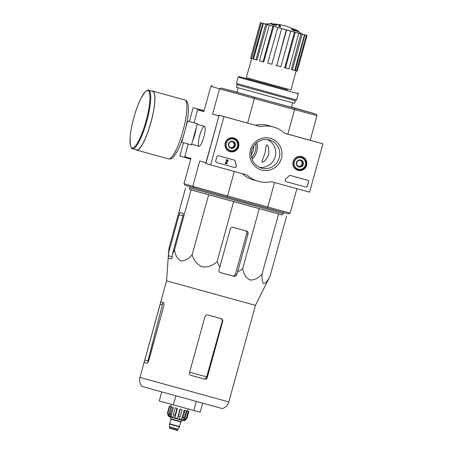 <?xml version="1.0" encoding="UTF-8"?>
<svg xmlns="http://www.w3.org/2000/svg" width="453" height="453" viewBox="0 0 453 453"><rect width="100%" height="100%" fill="white"/><g stroke="black" fill="none" stroke-linecap="round" stroke-linejoin="round"><path stroke-width="0.68" d="M282.225 214.949L189.835 189.507M282.185 214.994L189.847 189.564L189.581 187.865L283.284 213.674L282.185 214.994M297.819 31.03L297.043 30.617A54.037 49.994 -74.2 0 1 298.703 31.517A52.633 20.736 105.5 0 0 298.034 31.291A53.799 49.773 105.8 0 0 295.486 30.023A54.264 20.589 -74.7 0 0 294.541 29.224A53.697 21.155 -74.5 0 1 295.197 29.439A54.06 20.51 105.3 0 1 295.928 29.977L296.749 30.192L295.877 29.938M294.812 29.989A54.264 20.589 -74.7 0 0 294.416 29.677L294.541 29.224M295.379 30.402L295.486 30.023M298.703 31.517L298.578 31.97A52.633 20.736 105.5 0 0 297.91 31.744L298.034 31.291M297.91 31.744A53.799 49.773 105.8 0 0 295.441 30.515M275.577 24.388L275.667 24.071A53.697 39.779 105.2 0 1 276.93 24.383A54.264 2.174 105.4 0 1 276.908 24.921L276.783 25.374A53.799 53.754 109.6 0 0 273.725 25.102A52.633 38.992 -74.8 0 0 272.44 24.79L272.564 24.337A54.037 53.992 -70.4 0 1 274.597 24.451L270.673 23.335L270.549 23.788A54.864 54.864 0 0 0 265.265 23.998L302.179 34.168A54.864 54.864 0 0 0 298.623 31.806M272.553 24.366L270.543 23.794M273.725 25.102L273.85 24.649A52.633 38.992 -74.8 0 0 272.564 24.337M276.908 24.921A53.799 53.754 109.6 0 0 273.85 24.649M274.133 23.941L275.667 24.411A54.06 2.169 -74.6 0 0 275.667 24.071A54.864 54.864 0 0 0 273.918 23.924M280.611 26.399L280.486 26.852A53.182 51.965 106.2 0 0 279.258 26.693A54.281 11.563 -74.6 0 0 278.68 25.64L278.805 25.187A54.026 52.786 -73.8 0 1 280.033 25.345A54.451 11.597 105.4 0 1 280.611 26.399A53.182 51.965 106.2 0 0 279.382 26.24A54.281 11.563 -74.6 0 0 278.805 25.187M279.258 26.693L279.382 26.24M292.672 29.049L292.734 28.833A54.026 52.786 -73.8 0 1 293.867 29.326A54.281 11.563 105.4 0 1 294.076 29.649A53.771 52.537 -73.8 0 1 295.271 30.204A54.066 11.518 105.4 0 1 295.458 30.544A53.505 52.276 106.2 0 0 294.257 29.989A54.281 11.563 105.4 0 1 294.444 30.379A53.182 51.965 106.2 0 0 293.312 29.887A54.451 11.597 -74.6 0 0 293.125 29.496A53.505 52.276 106.2 0 0 291.908 29.003A54.598 11.631 -74.6 0 0 291.721 28.669A53.771 52.537 -73.8 0 1 292.938 29.162A54.451 11.597 -74.6 0 0 292.734 28.833M294.444 30.379L294.32 30.832A53.182 51.965 106.2 0 0 293.187 30.34A54.451 11.597 -74.6 0 0 293 29.949A53.505 52.276 106.2 0 0 291.783 29.456A54.598 11.631 -74.6 0 0 291.596 29.122L291.721 28.669M291.783 29.456L291.908 29.003M293 29.949L293.125 29.496M293.187 30.34L293.312 29.887M294.393 30.561A53.505 52.276 106.2 0 1 295.328 30.997L295.458 30.544M254.495 97.293L254.201 98.437L219.671 88.856L221.041 88.012L294.637 108.324L316.154 114.145L291.477 107.168M221.041 88.012L237.072 92.191M292.683 102.803L291.443 107.304L264.218 99.892L237.038 92.321L238.278 87.814M290.147 213.074L288.68 213.89L267.162 208.069L267.938 207.066L290.147 213.074L296.902 188.68M206.041 162.831L199.682 160.985L192.819 186.33L227.349 195.917L227.021 197.038L267.162 208.069M227.021 197.038L184.852 185.226L183.992 183.691L190.945 158.454L184.728 156.647L188.216 143.986M268.584 154.683C269.178 149.156 268.572 145.877 266.755 144.847C266.341 145.271 265.73 148.199 264.914 153.618C262.819 158.731 261.845 161.574 261.998 162.146C264.099 162.191 266.29 159.705 268.584 154.683M227.349 195.917L267.938 207.066M310.243 140.249L316.998 115.594L294.603 109.62L287.859 134.099M294.784 109.586L294.637 108.324M294.603 109.62L254.201 98.437M203.873 111.512L197.633 109.796L194.06 122.78M234.292 171.477L227.565 195.894M274.518 182.531L267.797 206.947M254.376 98.567L247.632 123.052M205.894 162.791L218.946 115.979M203.873 136.908A10.311 2.197 -74.6 0 0 204.892 126.715A10.311 2.197 -74.6 0 0 199.648 135.713A10.311 2.197 -74.6 0 0 199.558 146.126A10.311 2.197 -74.6 0 0 203.873 136.908M219.671 88.856L210.804 86.364L203.85 111.602L197.633 109.796M192.729 186.228L183.992 183.691M218.799 115.94L212.587 114.139L218.963 115.917M219.535 88.896L212.587 114.139M210.804 86.364L212.327 85.481M193.567 187.757L192.819 186.33M316.154 114.145L316.998 115.594M252.1 159.218A17.242 16.846 106.2 0 0 256.806 151.262A17.242 16.846 106.2 0 0 256.953 142.491M265.39 23.986L260.39 22.65L262.853 23.358L252.74 58.947L251.545 58.618L261.37 22.95M263.346 23.511L265.758 24.185L255.934 59.853L253.521 59.173L263.346 23.511L264.592 23.85L262.853 23.358M265.758 24.185L267.004 24.524L256.936 60.124L255.934 59.853M269.32 25.175L272.882 26.166L263.057 61.829L259.495 60.844L269.32 25.175L270.141 25.396L267.004 24.524M272.882 26.166L273.703 26.387L263.714 62.01L263.057 61.829M277.491 27.44L281.653 28.59L271.828 64.252L267.666 63.109L277.757 27.508L273.703 26.387M281.653 28.59L271.828 64.252M286.285 29.858L286.602 29.955L276.777 65.617L286.285 29.858L281.925 28.658M286.602 29.955L305.633 35.124M306.964 35.493L305.633 35.119M306.97 35.476L302.072 34.094M296.103 70.889L291.019 89.954L268.635 83.862L246.285 77.633L251.681 58.652M306.302 35.323L296.477 70.991L295.277 70.657L304.807 34.909M302.196 34.218L292.372 69.887L291.347 69.603L300.922 33.867M295.282 32.333L285.458 68.001L284.761 67.803L294.416 32.089M276.817 65.487L275.747 65.187M285.486 67.882L284.076 67.491M260.39 22.65L250.566 58.318L260.475 22.69M250.651 58.358L251.545 58.618M296.477 70.991L297.23 71.183L307.055 35.515M292.372 69.887L294.665 70.504L304.49 34.836M285.458 68.001L288.935 68.952L298.759 33.284M276.777 65.617L280.917 66.755L290.741 31.087M185.458 188.346L168.958 248.255L168.329 258.114L171.217 258.952C171.727 258.946 172.066 258.233 172.236 256.8L172.434 254.076L174.518 249.869C175.305 255.333 177.446 259.025 180.934 260.945C184.92 261.132 188.652 259.076 192.134 254.784C193.805 260.486 197.168 264.512 202.214 266.851C207.757 267.457 212.717 265.735 217.083 261.681L219.801 267.219L218.975 269.773C218.674 271.166 219.201 272.117 220.549 272.644L233.839 276.296C235.186 276.511 236.138 275.962 236.698 274.643L237.525 272.089L242.689 268.72C243.691 274.224 246.126 277.978 249.999 279.982C254.359 280.243 258.386 278.25 262.083 274.003C261.709 279.127 262.242 282.355 263.697 283.686C265.634 283.272 267.757 280.752 270.067 276.126L286.573 216.211M270.067 276.126L255.43 305.345L166.562 280.866L139.966 377.44C139.139 380.809 139.841 383.821 142.066 386.477L222.395 408.6C225.668 407.462 227.814 405.231 228.827 401.919L139.966 377.44M262.083 274.003L278.584 214.093M242.689 268.72L259.19 208.805M217.083 261.681L233.589 201.772M192.134 254.784L208.635 194.875M174.518 249.869L191.019 189.96M172.434 254.076L182.961 215.855A2.35 0.498 -74.6 0 0 183.103 213.448L180.22 212.61A2.35 0.498 -74.6 0 0 180.215 212.61A2.35 0.498 -74.6 0 0 179.111 214.739L168.584 252.961M237.525 272.089L248.051 233.867A2.35 2.299 106.2 0 0 246.46 230.99L233.165 227.344A2.35 2.299 106.2 0 0 230.328 228.997L219.801 267.219M220.707 318.51C221.959 318.986 222.457 319.937 222.196 321.353L206.676 376.873L189.648 372.196M191.019 375.373L203.765 378.878C205.107 379.104 206.047 378.549 206.579 377.213L206.676 376.873M148.703 360.809L148.029 360.599L162.876 302.83M207.276 377.411L222.678 321.494C222.933 320.078 222.429 319.127 221.172 318.646L207.882 314.994C206.46 314.739 205.486 315.282 204.954 316.624L189.552 372.542C189.32 373.963 189.881 374.931 191.234 375.441L204.524 379.093C205.849 379.32 206.766 378.759 207.276 377.411L206.579 377.213M144.75 360.061L144.207 362.36L147.095 363.198L148.601 361.177L164.003 305.26L163.743 302.746L160.86 301.908L144.75 360.061L147.944 360.939M220.277 272.547L232.604 275.934C233.929 276.16 234.847 275.6 235.362 274.252L246.76 233.493C247.015 232.078 246.517 231.126 245.266 230.645M161.744 392.004L159.269 400.984L173.352 404.908L200.198 412.23L202.667 403.278M193.816 410.531L196.296 401.534M173.352 404.908L175.832 395.899M183.663 135.254L181.749 142.208L191.494 144.886L197.327 123.731L187.174 120.934M197.327 123.731L187.185 120.877M181.749 142.208L181.359 142.095M187.576 121.053L185.634 128.108M132.514 148.726L136.647 149.858A30.334 6.461 -74.6 0 0 150.889 122.412A30.334 6.461 -74.6 0 0 152.718 91.364L148.584 90.226C148.726 89.552 147.525 90.147 144.966 92.004L140.832 98.556C138.318 103.658 136.047 109.813 134.014 117.016C131.863 124.79 130.555 131.715 130.09 137.791L130.317 145.385C131.557 148.25 132.287 149.36 132.514 148.726A30.334 6.461 -74.6 0 0 146.755 121.274A30.334 6.461 -74.6 0 0 148.584 90.226M135.872 149.649A30.566 6.512 -74.6 0 0 136.585 150.085A30.566 6.512 -74.6 0 0 150.94 122.429A30.566 6.512 -74.6 0 0 152.78 91.138A30.566 6.512 -74.6 0 0 151.942 91.149M187.242 120.951L187.032 121.715M181.591 141.455L181.41 142.112M210.645 164.983L223.969 116.619L260.379 126.625A28.216 27.571 -73.8 0 1 273.759 127.055A28.216 27.571 -73.8 0 1 284.733 133.318L322.915 143.811L309.597 192.168L271.415 181.681A28.216 27.571 -73.8 0 1 258.034 181.251A28.216 27.571 -73.8 0 1 247.055 174.988L205.838 163.59L219.156 115.226L223.969 116.619M219.156 115.226L260.379 126.625M255.566 125.232A28.216 27.571 -73.8 0 1 268.946 125.657L273.759 127.055M284.62 133.21L322.915 143.811M258.034 181.251L253.221 179.852A28.216 27.571 -73.8 0 1 242.361 173.697M215.798 160.707L216.834 156.931A1.569 1.529 -73.8 0 1 218.731 155.826L234.042 160.034A1.569 1.529 -73.8 0 1 235.124 161.2A32.135 31.399 -73.8 0 0 236.302 165.396A1.569 1.529 -73.8 0 1 234.439 167.457L216.857 162.627A1.569 1.529 -73.8 0 1 215.798 160.707M305.616 187.01L286.29 181.704A1.569 1.529 -73.8 0 1 285.747 178.986A32.293 31.551 -73.8 0 0 288.895 175.974A1.569 1.529 -73.8 0 1 290.424 175.521L307.491 180.209A1.569 1.529 -73.8 0 1 308.55 182.129L307.508 185.906A1.569 1.529 -73.8 0 1 305.616 187.01L286.29 181.704M281.37 158.403A16.427 16.048 -73.8 0 1 254.382 165.741A16.427 16.048 -73.8 0 1 261.936 138.312A16.427 16.048 -73.8 0 1 281.37 158.403M238.629 146.659A7.112 6.948 -73.8 0 1 229.416 151.472A7.112 6.948 -73.8 0 1 233.369 137.854A7.112 6.948 -73.8 0 1 238.629 146.659M306.568 165.328A7.112 6.948 -73.8 0 1 297.355 170.141A7.112 6.948 -73.8 0 1 301.307 156.523A7.112 6.948 -73.8 0 1 306.568 165.328M298.436 169.977A6.976 6.818 -73.8 0 1 296.59 169.79M300.475 156.404A6.976 6.818 -73.8 0 1 302.134 157.236M230.503 151.313A6.976 6.818 -73.8 0 1 228.652 151.126M232.542 137.74A6.976 6.818 -73.8 0 1 234.201 138.573M279.28 157.825A14.604 14.27 -73.8 0 1 261.455 168.069A14.604 14.27 -73.8 0 1 251.823 150.068A14.604 14.27 -73.8 0 1 269.592 140.022A14.604 14.27 -73.8 0 1 279.28 157.825M267.513 139.586A14.604 14.27 -73.8 0 1 275.214 156.642A14.604 14.27 -73.8 0 1 259.467 167.321M307.457 180.203A1.569 1.529 -73.8 0 1 308.453 182.1L307.411 185.877A1.569 1.529 -73.8 0 1 305.52 186.981M234.008 160.022A1.569 1.529 -73.8 0 1 235.028 161.172L235.124 161.2M216.794 162.604L234.343 167.429A1.569 1.529 -73.8 0 0 236.206 165.368A32.135 31.399 -73.8 0 1 235.028 161.172M225.288 162.831L227.31 161.008A0.47 0.459 -73.8 0 0 227.157 160.254M227.287 159.801A0.94 0.917 -73.8 0 0 226.092 160.447L226.189 160.475A0.94 0.917 -73.8 0 1 227.332 159.813A0.94 0.917 -73.8 0 1 227.717 161.381L225.832 162.978L227.293 163.38L227.168 163.833L225.164 163.284M225.832 162.978L227.293 163.38M227.406 161.036A0.47 0.459 -73.8 0 0 227.202 160.266A0.47 0.459 -73.8 0 0 226.63 160.594L226.189 160.475M225.192 162.803L227.31 161.008M234.399 147.378L230.968 148.312L228.493 145.753L229.456 142.265L232.887 141.33L235.362 143.884L234.399 147.378A3.618 3.539 -73.8 0 1 228.493 145.753A3.618 3.539 -73.8 0 1 232.887 141.33A3.618 3.539 -73.8 0 1 234.399 147.378L233.601 147.146L234.558 143.652L232.417 141.432M233.488 139.15A5.878 5.742 -73.8 0 1 235.945 148.969A5.878 5.742 -73.8 0 1 226.353 146.336A5.878 5.742 -73.8 0 1 233.488 139.15M233.538 138.352A6.665 6.512 -73.8 0 1 238.018 146.585A6.665 6.512 -73.8 0 1 229.909 151.172A6.665 6.512 -73.8 0 1 225.503 143.001A6.665 6.512 -73.8 0 1 233.538 138.352M231.234 137.763A6.665 6.512 -73.8 0 1 232.219 137.967L233.623 138.375M229.909 151.172L228.51 150.764A6.665 6.512 -73.8 0 1 227.565 150.407M231.913 141.551A3.137 3.063 -73.8 0 1 231.879 147.61L233.601 147.146M230.594 147.961L231.879 147.61A3.137 3.063 -73.8 0 1 230.209 147.587M234.558 143.652L235.362 143.884M302.338 166.041L298.901 166.976L296.432 164.416L297.389 160.928L300.826 159.994L303.3 162.553L302.338 166.041A3.618 3.539 -73.8 0 1 296.432 164.416A3.618 3.539 -73.8 0 1 300.826 159.994A3.618 3.539 -73.8 0 1 302.338 166.041L301.534 165.809L302.496 162.321L300.35 160.102M301.426 157.82A5.878 5.742 -73.8 0 1 303.878 167.638A5.878 5.742 -73.8 0 1 294.286 165A5.878 5.742 -73.8 0 1 301.426 157.82M301.471 157.015A6.665 6.512 -73.8 0 1 305.956 165.254A6.665 6.512 -73.8 0 1 297.848 169.835A6.665 6.512 -73.8 0 1 293.442 161.67A6.665 6.512 -73.8 0 1 301.471 157.015M299.173 156.432A6.665 6.512 -73.8 0 1 300.158 156.63L301.562 157.038M297.848 169.835L296.443 169.428A6.665 6.512 -73.8 0 1 295.503 169.071M299.852 160.22A3.137 3.063 -73.8 0 1 299.818 166.274L301.534 165.809M298.533 166.625L299.818 166.274A3.137 3.063 -73.8 0 1 298.148 166.251M302.496 162.321L303.3 162.553M204.099 110.691L193.176 107.689L189.382 121.478M183.533 142.701L179.858 156.047L190.758 159.116M204.082 110.758L197.989 109.082L197.78 109.841M184.875 156.693L184.671 157.446M197.989 109.082L193.176 107.689M251.642 157.684A16.427 16.048 106.2 0 0 255.39 150.866A16.427 16.048 106.2 0 0 255.747 143.533M251.239 154.739A14.604 14.27 106.2 0 0 253.306 150.288A14.604 14.27 106.2 0 0 253.833 145.809M287.236 89.813L239.082 76.625L287.236 89.824M298.267 93.737L238.119 77.169L236.392 83.443L296.539 100.011L298.267 93.737L297.723 92.774M295.288 100.725L237.1 84.694L236.398 87.265L292.355 102.718L294.58 103.29L295.288 100.725L296.539 100.011M169.36 427.728L177.825 430.061C177.786 430.492 177.208 430.469 176.104 430.005L169.716 428.238L169.36 427.728L169.615 426.822L178.074 429.15L179.569 426.556M169.615 426.822L169.394 424.082L179.671 426.913M169.66 423.827L179.75 426.607M171.036 417.23L170.622 418.731L176.557 420.378L181.353 421.686L181.766 420.186M178.425 416.03L177.44 418.47L180.011 409.144L182.072 409.716L180.198 416.517L178.425 416.03L180.3 409.229M174.841 417.757L177.406 408.43L175.679 407.955L176.993 408.317L175.118 415.118L174.841 417.757L177.44 418.47M175.266 407.842L173.391 414.642L173.114 417.275L170.923 416.669L170.605 413.872L169.388 413.527L169.705 416.33L168.51 415.996L167.87 413.102L167.485 412.989L168.25 415.911M184.569 420.401L184.286 420.322L186.846 411.013L188.703 411.522L186.829 418.323L185.005 420.526C183.776 420.746 182.819 420.661 182.134 420.288L172.763 417.711C168.018 416.228 170.271 417.417 168.08 415.865L168.125 415.882M170.215 416.437L169.711 416.301M188.148 411.375L186.274 418.176L184.28 420.339L182.87 419.959L184.484 417.689L183.142 417.326L181.528 419.591L184.099 410.265L186.359 410.888L184.484 417.689M180.198 416.517L179.212 418.957L181.528 419.591M168.51 415.996L171.081 406.669L169.36 406.188L169.745 406.301L167.87 413.102M169.36 406.188L167.485 412.989M170.068 406.369L170.651 406.534L170.068 406.369M188.182 408.985L187.57 411.211L188.861 411.556L187.576 411.194M188.861 411.556L186.987 418.357M185.017 410.526L183.142 417.326M172.48 407.071L171.262 406.726L172.48 407.071L170.605 413.872M171.262 406.726L169.388 413.527M188.703 411.522L186.846 411.013M186.359 410.888L184.099 410.265M182.072 409.716L180.011 409.144M176.993 408.317L177.406 408.43M170.923 416.669L173.493 407.343M169.745 406.301L171.081 406.669M147.735 362.14L162.514 304.178M204.524 379.093L203.765 378.878M222.678 321.494L222.196 321.353M144.207 362.36L147.265 363.198M160.158 304.144L162.367 304.75M168.329 258.114L171.37 258.952M233.839 276.296L232.604 275.934M168.386 255.685L172.242 256.743M236.698 274.643L235.362 274.252M179.111 214.739L182.978 215.798M248.051 233.867L246.76 233.493M192.718 140.458A10.311 2.197 -74.6 0 0 194.864 134.433A10.311 2.197 -74.6 0 0 196.109 128.142M146.036 121.076A29.705 6.325 -74.6 0 0 143.748 93.629A29.705 6.325 -74.6 0 0 130.085 143.233A29.705 6.325 -74.6 0 0 146.036 121.076M184.756 99.92C186.506 100.515 187.604 101.965 188.057 104.258L188.459 108.216C188.488 114.507 187.236 122.333 184.699 131.698C182.61 139.201 180.249 145.549 177.61 150.747L173.59 156.851C172.032 158.584 170.351 159.258 168.561 158.873A30.566 6.512 -74.6 0 0 182.91 131.211A30.566 6.512 -74.6 0 0 184.756 99.92L152.78 91.138M172.35 424.557L176.885 425.803M169.643 423.821L179.586 426.562M169.818 423.708L171.047 419.252L180.719 421.919L181.172 421.635M175.118 415.118L173.391 414.642M186.829 418.323L186.274 418.176M249.824 78.646L249.569 79.575M287.457 89.009L287.202 89.943M294.461 29.507A54.864 54.864 0 0 0 275.69 24.077M271.964 23.363A54.864 54.864 0 0 0 270.673 23.335M297.87 30.832A54.864 54.864 0 0 0 296.749 30.192M189.903 186.693L189.581 187.865M283.595 212.536L283.284 213.669M255.43 305.345L228.827 401.919M166.562 280.866L168.663 251.523M204.496 126.353L197.157 124.332M199.031 146.24L191.681 144.218M168.561 158.873L136.585 150.085M239.082 76.625L238.119 77.169M237.106 84.694L236.392 83.443M177.825 430.061L178.074 429.15M169.394 424.082L169.473 423.776M179.49 426.375L180.719 421.919M170.804 418.782L171.047 419.252M170.645 406.545L171.257 404.325"/></g></svg>
